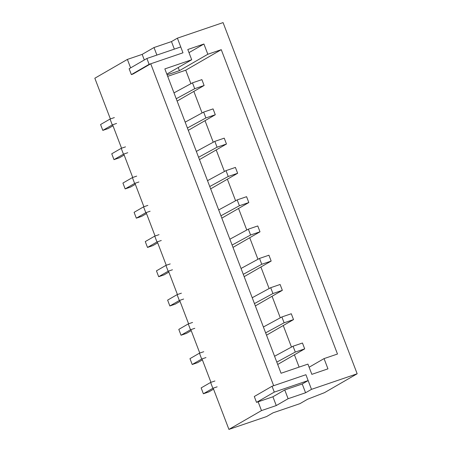 <?xml version="1.0" encoding="UTF-8"?>
<svg xmlns="http://www.w3.org/2000/svg" width="452" height="452" viewBox="0 0 452 452"><rect width="100%" height="100%" fill="white"/><g stroke="black" fill="none" stroke-linecap="round" stroke-linejoin="round"><path stroke-width="0.68" d="M110.378 118.944L94.83 78.224L127.391 59.415L142.165 54.381L154.008 47.539L171.472 41.59L177.393 38.166L223.073 22.6L357.17 373.776L324.479 392.664L307.626 399.218L299.93 403.659L273.059 412.817L266.544 416.58L228.927 429.4L213.186 388.183M210.954 382.33L202.016 358.916M199.778 353.063L190.84 329.649M188.603 323.801L179.664 300.388M177.427 294.534L168.489 271.121M166.251 265.267L157.313 241.86M155.076 236.006L146.137 212.593M143.905 206.739L134.962 183.326M132.73 177.478L123.786 154.064M121.554 148.211L112.61 124.797M191.704 59.749L164.839 68.907L281.059 373.256L307.931 364.103L311.84 374.346L327.96 368.849L324.05 358.606L337.486 354.029L221.265 49.675L207.83 54.251L203.92 44.014L187.795 49.505L191.704 59.749L166.828 74.117M308.14 380.567L274.285 392.104L256.527 402.365L272.918 396.777L284.754 389.935L302.224 383.985L308.14 380.567L305.908 374.714L273.663 385.703L150.736 63.788L182.981 52.799L149.126 64.337L146.889 58.483L180.743 46.946L182.981 52.799L177.393 38.166M274.285 392.104L272.053 386.251L305.908 374.714L311.496 389.347L357.17 373.776M150.736 63.788L132.978 74.049L131.362 74.597L149.126 64.337M130.622 67.885L127.391 59.415M258.137 401.811L261.488 410.591L228.927 429.4M261.488 410.591L276.268 405.557L288.11 398.715L305.575 392.765L311.496 389.347M309.123 367.227L324.05 358.606M167.11 74.857L179.41 70.67L178.218 67.54M190.897 83.693L185.744 70.19L167.681 76.348M185.744 70.19L221.265 49.675M207.83 54.251L179.41 70.67M299.122 367.103L294.421 354.797M291.472 347.074L283.246 325.53M280.296 317.812L272.07 296.269M269.121 288.545L260.894 267.002M257.951 259.284L249.724 237.741M246.775 230.017L238.549 208.474M235.599 200.75L227.373 179.207M224.424 171.489L216.197 149.945M213.248 142.222L205.022 120.678M202.072 112.96L193.846 91.417M188.992 52.635L203.92 44.014M302.224 383.985L305.575 392.765M284.754 389.935L288.11 398.715M272.918 396.777L276.268 405.557M144.307 59.98L142.165 54.381M156.889 55.076L154.008 47.539M174.353 49.127L171.472 41.59M112.989 125.775L108.181 128.554L102.807 130.385L112.277 124.91L116.576 123.447M112.277 124.91L110.045 119.057L100.57 124.532L102.807 130.385M110.045 119.057L114.345 117.593M176.229 98.734L194.716 88.688L204.118 85.484L177.122 101.073M173.992 92.88L192.479 82.835L194.716 88.688M192.479 82.835L201.88 79.631L204.118 85.484M124.159 155.042L119.356 157.816L113.983 159.646L123.452 154.177L127.752 152.714M123.452 154.177L121.221 148.324L111.746 153.793L113.983 159.646M121.221 148.324L125.52 146.86M187.405 127.995L205.886 117.949L215.293 114.746L188.298 130.34M185.167 122.142L203.654 112.096L205.886 117.949M203.654 112.096L213.056 108.892L215.293 114.746M135.334 184.309L130.532 187.083L125.159 188.913L134.628 183.444L138.928 181.975M134.628 183.444L132.396 177.591L122.921 183.06L125.159 188.913M132.396 177.591L136.696 176.122M198.581 157.262L217.062 147.216L226.469 144.013L199.473 159.607M196.343 151.409L214.83 141.363L217.062 147.216M214.83 141.363L224.232 138.159L226.469 144.013M146.51 213.57L141.708 216.344L136.334 218.18L145.804 212.706L150.104 211.242M145.804 212.706L143.572 206.852L134.097 212.327L136.334 218.18M143.572 206.852L147.866 205.389M209.751 186.529L228.237 176.483L237.645 173.274L210.649 188.868M207.519 180.676L226.006 170.63L228.237 176.483M226.006 170.63L235.407 167.421L237.645 173.274M157.686 242.837L152.883 245.611L147.505 247.442L156.98 241.973L161.279 240.504M156.98 241.973L154.742 236.119L145.273 241.588L147.505 247.442M154.742 236.119L159.042 234.656M220.926 215.79L239.413 205.745L248.82 202.541L221.825 218.135M218.695 209.937L237.181 199.891L239.413 205.745M237.181 199.891L246.583 196.688L248.82 202.541M168.862 272.098L164.053 274.878L158.68 276.709L168.155 271.234L172.455 269.771M168.155 271.234L165.918 265.38L156.448 270.855L158.68 276.709M165.918 265.38L170.218 263.917M232.102 245.057L250.589 235.012L259.996 231.803L232.995 247.397M229.87 239.204L248.351 229.158L250.589 235.012M248.351 229.158L257.759 225.955L259.996 231.803M180.037 301.365L175.229 304.139L169.856 305.97L179.331 300.501L183.631 299.038M179.331 300.501L177.094 294.647L167.624 300.117L169.856 305.97M177.094 294.647L181.393 293.184M243.278 274.319L261.764 264.273L271.166 261.07L244.17 276.664M241.046 268.465L259.527 258.42L261.764 264.273M259.527 258.42L268.934 255.216L271.166 261.07M191.213 330.632L186.405 333.406L181.032 335.237L190.507 329.768L194.806 328.299M190.507 329.768L188.269 323.914L178.8 329.384L181.032 335.237M188.269 323.914L192.569 322.445M254.453 303.586L272.94 293.54L282.342 290.337L255.346 305.931M252.216 297.732L270.703 287.687L272.94 293.54M270.703 287.687L280.11 284.483L282.342 290.337M202.389 359.894L197.58 362.668L192.207 364.504L201.682 359.029L205.982 357.566M201.682 359.029L199.445 353.176L189.97 358.651L192.207 364.504M199.445 353.176L203.745 351.712M265.629 332.853L284.116 322.807L293.517 319.598L266.522 335.192M263.392 326.999L281.878 316.954L284.116 322.807M281.878 316.954L291.286 313.744L293.517 319.598M213.564 389.161L208.756 391.935L203.383 393.765L212.852 388.296L217.152 386.827M212.852 388.296L210.621 382.443L201.146 387.912L203.383 393.765M210.621 382.443L214.92 380.979M276.805 362.114L295.292 352.068L304.693 348.865L277.697 364.459M274.567 356.261L293.054 346.215L295.292 352.068M293.054 346.215L302.461 343.011L304.693 348.865M272.053 386.251L254.29 396.511L256.527 402.365M146.889 58.483L129.131 68.744L131.362 74.597"/></g></svg>
